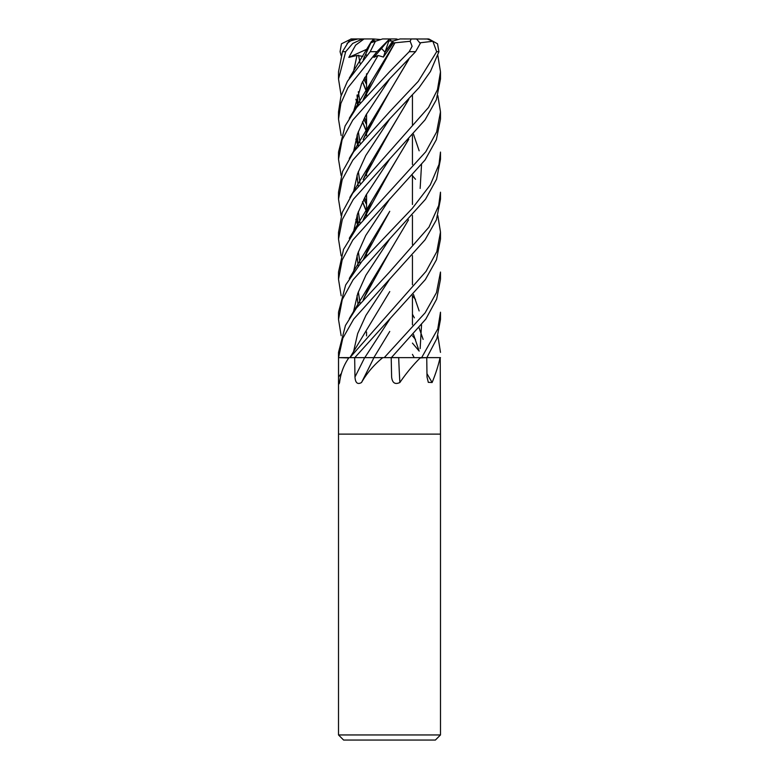 <?xml version="1.0" encoding="UTF-8"?>
<svg xmlns="http://www.w3.org/2000/svg" width="779" height="779" viewBox="0 0 779 779"><rect width="100%" height="100%" fill="white"/><g stroke="black" fill="none" stroke-linecap="round" stroke-linejoin="round"><path stroke-width="1.17" d="M390.951 357.6L398.634 357.59M396.774 357.629L391.379 357.629L425.831 319.078L436.649 299.136L440.486 279.301L440.486 272.046L436.483 292.612L425.13 312.827L384.251 357.629L354.825 357.629L421.605 357.629M426.882 357.61L440.184 357.629M393.414 40.985L385.03 52.212L381.496 48.434L385.03 52.222L392.694 40.985L393.414 40.985M440.486 734.948L435.393 740.05L343.607 740.05L338.514 734.948L440.486 734.948L440.486 434.117L389.5 434.117L440.486 434.117L440.223 357.629M426.863 357.629L436.902 338.485L440.486 319.468L440.486 312.204L437.788 328.904L421.653 357.629L440.486 357.629M440.086 357.629L439.989 357.941C438.46 365.127 435.841 373.316 432.131 382.508L428.314 382.362L427.019 377.026L426.736 357.629L420.163 357.941C412.958 365.127 406.19 373.316 399.87 382.508C395.06 384.768 392.304 382.937 391.623 377.026L391.204 357.629L384.251 357.629M348.768 357.941L338.583 357.629L348.992 357.629A843.861 744.033 -57.1 0 1 348.768 357.941C343.724 365.127 340.657 373.316 339.576 382.508L339.138 383.813M339.576 382.508C338.797 384.768 338.456 382.937 338.553 377.026L338.544 357.629L342.779 338.3L353.724 319.078L425.081 239.815L436.406 219.844L440.486 199.181L440.486 192.199L438.684 205.568L428.976 227.127L389.5 272.046L356.441 308.046L345.457 325.437L338.514 352.381L338.514 434.117L389.5 434.117L338.514 434.117L338.514 734.948M383.141 357.629L382.382 357.941C373.716 365.127 366.773 373.316 361.524 382.508C357.58 384.768 355.39 382.937 354.971 377.026L354.669 357.629L349.235 357.629M373.939 357.629A860.503 295.523 -74.1 0 1 361.524 382.508M354.971 377.026A860.629 295.572 -74.1 0 0 364.64 357.629L354.805 357.629L425.344 279.603L436.474 259.748L440.486 239.143L440.486 232.093L436.815 251.675L426.035 271.365L349.927 357.629L364.786 357.629L389.802 319.166M373.832 357.629L389.753 331.445M399.87 382.508A860.503 340.764 -73.8 0 1 398.692 357.629L420.154 357.629A843.861 334.172 -73.8 0 0 420.163 357.941M420.154 357.629L420.777 357.629M426.97 373.628A860.503 777.442 -53.2 0 0 432.131 382.508M338.583 357.629L349.937 357.61M380.717 39.544L373.307 38.95L371.242 42.631L372.119 40.985L376.286 40.985M387.845 40.985L388.809 40.985L385.03 52.212M388.809 40.985L392.694 40.985M341.144 135.497L338.514 119.168L338.514 111.894L340.851 96.586L347.405 81.347L370.191 51.696L375.39 41.277L382.557 38.95L389.549 38.95L373.862 57.393L378.097 55.465L383.395 57.062L393.268 43.03L394.992 42.757L363.55 99.099M338.514 119.168L340.851 103.529L347.901 87.754L376.958 51.696L389.461 39.086M382.635 38.95L396.443 38.95L398.283 39.544M373.277 38.999L374.514 40.985M341.144 95.642L338.514 78.981L345.691 51.696L352.731 43.429L362.498 38.95L357.999 38.95L348.875 41.277L342.478 51.696L338.514 71.824L338.514 78.981M412.442 175.723L415.519 179.277M437.856 215.695L440.486 232.093M341.144 55.552L340.072 51.696L341.475 43.799L351.261 38.95M389.5 239.143L425.558 199.181L436.552 179.277L440.486 159.296L440.486 152.08L438.996 164.447L430.271 184.935L412.354 208.324L361.982 261.267L345.672 284.958L338.514 312.213L338.514 319.468L342.273 299.555L353.13 279.758L389.5 239.143M389.5 78.981L415.577 51.696L420.271 43.429L416.58 38.95L411.185 38.95L410.173 41.277L412.101 46.292L409.209 51.696L389.5 71.824L356.704 107.434L345.097 125.955L338.514 152.08L338.514 159.296L342.117 139.753L352.829 120.063L389.5 78.981M341.144 295.786L338.514 279.301L342.166 259.991L352.877 239.971L425.071 159.968L436.357 139.665L440.486 119.168L440.486 111.894L436.639 131.963L425.792 151.73L357.22 227.137L343.549 249.358L338.514 272.046L338.514 278.999M437.856 95.642L440.486 111.894M412.442 295.981L415.519 299.389M437.856 335.691L440.486 352.381M389.5 119.168L419.102 87.599L430.446 71.483L438.928 51.696L437.535 43.799L428.927 39.008L427.106 38.95L432.851 41.277L436.688 51.696L418.274 81.347L389.5 111.894L353.685 151.73L342.556 171.516L338.514 192.199L338.514 199.181L342.195 179.676L352.868 160.114L389.5 119.168M412.442 335.895L415.519 339.42M418.907 350.803L412.442 343.12M341.144 255.843L338.514 239.143L342.302 219.571L353.345 199.327L425.042 119.898L436.357 99.751L440.486 78.981L440.486 71.824L437.467 89.692L428.547 107.434L352.809 193.104L342.234 212.472L338.514 232.493M437.856 55.552L440.486 71.824M350.939 38.95L353.403 38.95L347.035 43.429M363.754 79.098L366.558 84.473M389.782 279.018L365.906 315.427L357.649 333.636L353.52 351.845M362.586 81.522L366.549 91.591L366.558 73.781L366.558 91.581M362.478 81.737L366.481 91.756M366.549 91.922L366.558 95.846L366.558 91.912M389.763 291.58L349.917 357.639M348.992 357.629L338.544 357.629M391.194 40.985L389.899 38.95M378.097 55.465L361.592 83.665L353.462 111.864M355.867 139.129L357.98 145.897M357.21 134.738L358.33 145.439M394.992 42.738L371.778 80.87L363.17 99.624M357.016 135.322L358.165 145.663M366.549 171.779L366.558 175.723L366.558 171.76M395.002 42.806L410.173 41.277M389.792 118.875L365.779 155.527L357.503 173.853L353.462 192.179M355.867 219.444L357.98 226.173M412.442 314.229L414.37 317.861M419.092 327.862L423.133 339.391M408.537 99.624L389.763 131.33L363.627 178.888M357.21 214.907L358.33 225.735M413.474 334.327L419.16 351.125M408.819 99.332L371.787 161.117L363.16 179.657M357.016 215.501L358.165 225.939M341.144 215.695L338.514 199.181M363.18 259.884L371.768 241.023L389.753 211.323L364.075 258.005M357.025 295.601L358.155 305.816M366.549 332L366.558 335.895L366.558 331.99M389.558 38.95L391.155 40.985M389.782 198.918L365.74 235.472L357.658 253.74L353.471 272.017L357.658 253.74L365.74 235.472L389.782 198.918M341.144 335.691L338.514 319.468M389.763 238.88L365.887 275.269L357.756 293.469L353.52 311.668L357.756 293.469L365.887 275.269L389.763 238.88M364.075 297.899L389.763 251.5L408.537 219.844M420.154 188.45L421.527 164.612M419.16 150.805L413.474 134.163M389.763 251.5L371.778 281.19L363.16 299.759M389.802 158.994L365.799 195.529L357.571 213.797L353.471 232.064M412.442 354.377L414.185 357.571M408.517 139.558L389.743 171.214L363.569 219.24M408.809 139.237L371.768 200.992L363.18 219.834M357.025 255.639L358.165 265.814M389.773 78.708L365.76 115.38L357.571 133.715L353.462 152.051M363.764 199.297L366.558 204.478M408.537 59.681L389.889 91.143M408.809 59.389L389.763 91.338L363.871 138.156M362.586 201.615L366.549 211.547L366.558 194.166L366.558 211.528M413.474 294.452L419.16 310.938M421.536 324.872L420.154 348.593M389.763 91.338L371.787 121.047L363.16 139.538M357.016 175.333L358.165 185.85M362.478 201.829L366.471 211.722M366.549 211.898L366.558 215.9L366.558 211.878M416.911 38.95L415.285 38.95M341.144 175.509L338.514 159.296M420.358 42.767L432.851 41.277M362.157 38.95L364.027 38.95L355.652 45.133L348.826 57.393L356.986 55.465L362.917 56.361M356.986 55.465L353.471 71.795M355.867 99.245L357.98 105.788M363.754 119.284L366.558 124.64M370.843 42.757L363.589 59.019M357.21 94.882L358.34 105.34M362.576 121.719L366.549 131.563L366.558 113.9L366.558 131.554M366.198 50.771L370.658 42.816M370.892 42.738L363.18 59.662M357.025 95.437L358.155 105.564M362.478 121.923L366.471 131.729M366.549 131.885L366.558 135.702L366.558 131.875M370.687 42.806L375.819 41.141M393.268 43.03L392.743 41.17L400.055 38.95L428.927 39.008M385.03 52.222L383.395 57.062M348.826 57.393L366.938 49.184M353.403 38.95L373.307 38.95M341.416 373.287A860.629 758.804 -57.1 0 1 338.553 377.026M370.191 51.696L376.958 51.696M342.478 51.696L345.691 51.696M409.209 51.696L415.577 51.696M436.688 51.696L438.928 51.696M412.442 95.427L412.442 124.64L412.442 95.427M412.442 135.293L412.442 164.593L412.442 135.293M412.442 175.304L412.442 204.478L412.442 175.304M412.442 215.481L412.442 244.596L412.442 215.481M412.442 255.629L412.442 284.793L412.442 255.629M412.442 295.582L412.442 324.862L412.442 295.582M366.558 54.91L366.558 55.767L366.558 54.91M366.558 252.075L366.558 256.048L366.558 252.075M366.558 81.863L364.64 77.364M360.073 63.372L358.885 56.994M358.817 56.487L358.661 55.182M360.073 143.248L358.33 131.651M371.778 80.87L349.274 118.311M360.073 223.573L358.33 211.635M371.787 161.117L349.868 197.457M371.768 241.023L349.274 278.454M360.073 303.421L358.33 291.911M371.778 281.19L349.284 318.621M360.073 263.506L358.33 251.831M371.768 200.992L349.265 238.316M366.558 201.936L364.64 197.652M360.073 183.435L358.33 171.516M371.787 121.047L349.284 158.449M366.558 122.06L364.63 117.541M360.073 103.218L358.33 91.679M371.495 41.277L349.265 78.143M411.185 38.95L416.58 38.95M357.999 38.95L362.498 38.95M338.514 239.143L338.514 232.093M427.106 38.95L427.739 38.95"/></g></svg>
